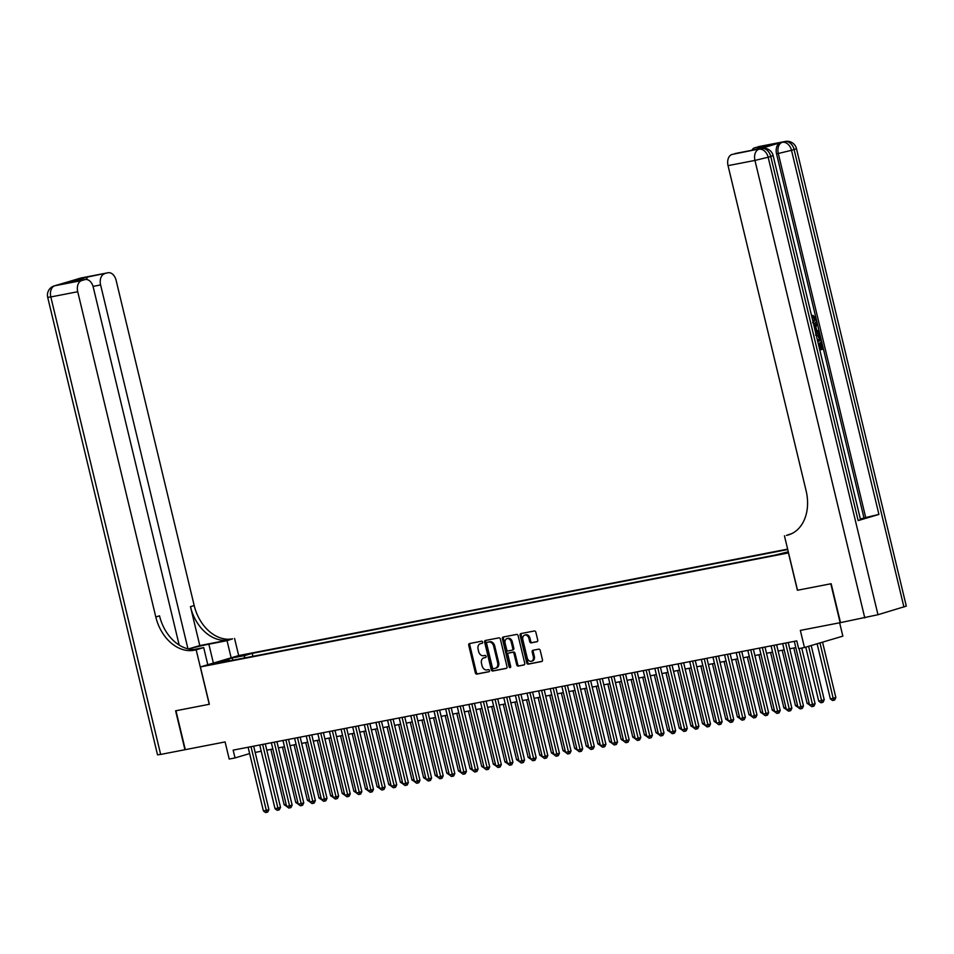 <?xml version="1.0" encoding="UTF-8"?>
<svg xmlns="http://www.w3.org/2000/svg" width="954" height="954" viewBox="0 0 954 954"><rect width="100%" height="100%" fill="white"/><g stroke="black" fill="none" stroke-linecap="round" stroke-linejoin="round"><path stroke-width="1.43" d="M482.688 642.114A1.097 0.811 -106.5 0 0 481.627 641.207L469.511 643.556A1.574 1.157 -106.5 0 0 468.736 645.298L475.33 672.797A1.574 1.157 -106.5 0 0 476.845 674.096L488.961 671.747A1.097 0.811 -106.5 0 0 488.448 669.613L486.886 669.911A5.032 3.709 -106.5 0 1 482.056 665.737L481.508 663.447A5.032 3.709 -106.5 0 1 483.726 657.914A5.032 3.709 -106.5 0 1 483.988 657.855L485.55 657.544A1.097 0.811 -106.5 0 0 485.037 655.41L483.475 655.708A5.032 3.709 -106.5 0 1 478.646 651.534L478.097 649.245A5.032 3.709 -106.5 0 1 480.315 643.711A5.032 3.709 -106.5 0 1 480.577 643.64L482.14 643.342A1.097 0.811 -106.5 0 0 482.688 642.114M536.947 641.744A1.574 1.157 -106.5 0 0 537.722 640.003L535.862 632.287A1.574 1.157 -106.5 0 0 534.359 630.976L520.896 633.587A1.574 1.157 -106.5 0 0 520.121 635.34L526.727 662.827A1.574 1.157 -106.5 0 0 528.23 664.139L541.693 661.527A1.574 1.157 -106.5 0 0 542.468 659.774L540.226 650.461A1.574 1.157 -106.5 0 0 538.724 649.161L532.964 650.27A1.574 1.157 -106.5 0 0 532.189 652.023L533.298 656.638A4.21 3.1 -106.5 0 1 531.438 661.265A4.21 3.1 -106.5 0 1 527.192 657.819L522.852 639.729A4.21 3.1 -106.5 0 1 524.7 635.102A4.21 3.1 -106.5 0 1 528.945 638.536L529.673 641.553A1.574 1.157 -106.5 0 0 531.187 642.865L537.102 641.696M179.173 645.047L93.242 287.13A9.612 6.475 79 0 0 85.18 279.534L67.34 283.016L87.16 277.137L107.647 272.844L80.744 278.067L54.807 285.759L81.71 280.548A9.612 6.475 79 0 0 77.727 291.733L50.824 296.944L160.654 754.435L184.945 749.725L175.608 710.813L209.355 704.267L175.953 710.754L185.291 749.653L225.096 741.938L229.198 759.05L235.018 757.929L233.146 750.142L796.781 640.873L798.641 648.648L804.449 647.527L842.847 636.139L839.639 622.795M903.927 607.018L794.098 149.54L796.471 148.645L906.3 606.124L877.978 614.722L840.498 622.628L831.161 583.717L797.401 590.264L830.803 583.788L840.152 622.688L800.346 630.403L804.449 647.527M797.401 590.264L788.433 552.926L200.4 666.929L238.786 655.541L787.646 549.122M209.367 704.279L200.4 666.929M500.385 639.168A1.574 1.157 -106.5 0 0 498.882 637.856L485.419 640.468A1.574 1.157 -106.5 0 0 484.644 642.221L491.25 669.708A1.574 1.157 -106.5 0 0 492.753 671.02L506.216 668.408A1.574 1.157 -106.5 0 0 506.991 666.655L500.385 639.168M503.163 637.034L516.615 634.422A1.574 1.157 -106.5 0 1 518.129 635.722L524.724 663.221A1.574 1.157 -106.5 0 1 523.949 664.962L518.189 666.083A1.574 1.157 -106.5 0 1 516.686 664.771L514.003 653.621A1.574 1.157 -106.5 0 0 512.501 652.321L508.685 653.061A1.574 1.157 -106.5 0 0 507.91 654.814L510.688 666.417A1.097 0.811 -106.5 0 1 509.09 666.727L502.388 638.775A1.574 1.157 -106.5 0 1 503.163 637.034M237.677 656.686L248.278 654.086L237.677 656.686M787.742 549.528L252.178 653.359L244.916 655.517L244.009 658.057M788.278 551.794L775.042 555.097L221.877 662.35L229.139 660.192L216.355 662.672L232.132 657.986L244.916 655.517M255.171 752.42L261.229 751.239M266.786 750.166L272.856 748.985M278.413 747.912L284.471 746.732M290.04 745.658L296.098 744.478M301.655 743.404L307.713 742.236M313.282 741.151L319.34 739.982M324.897 738.897L330.955 737.728M336.523 736.643L342.581 735.474M348.138 734.389L354.196 733.221M359.765 732.135L365.823 730.967M371.38 729.882L377.438 728.713M383.007 727.64L389.065 726.459M394.622 725.386L400.692 724.205M406.249 723.132L412.307 721.951M417.864 720.878L423.934 719.698M429.491 718.624L435.549 717.444M441.106 716.371L447.176 715.19M452.733 714.117L458.791 712.936M464.348 711.863L470.417 710.682M475.974 709.609L482.032 708.428M487.601 707.355L493.659 706.187M499.216 705.101L505.274 703.933M510.843 702.848L516.901 701.679M522.458 700.594L528.516 699.425M534.085 698.34L540.143 697.171M545.7 696.086L551.758 694.917M557.327 693.832L563.385 692.664M568.942 691.59L575 690.41M580.569 689.337L586.627 688.156M592.184 687.083L598.241 685.902M603.81 684.829L609.868 683.648M615.425 682.575L621.495 681.394M627.052 680.321L633.11 679.141M638.667 678.067L644.737 676.887M650.294 675.814L656.352 674.633M661.909 673.56L667.979 672.379M673.536 671.306L679.594 670.137M685.151 669.052L691.221 667.883M696.778 666.798L702.836 665.63M708.405 664.544L714.463 663.376M720.02 662.291L726.077 661.122M731.646 660.037L737.704 658.868M743.261 657.783L749.319 656.614M754.888 655.541L760.946 654.361M766.503 653.287L772.561 652.107M778.13 651.033L784.188 649.853M789.745 648.78L795.803 647.599M235.018 757.929L249.638 753.588M252.893 656.34L252.178 653.359M229.831 660.8L229.139 660.192M232.812 660.228L232.132 657.986M482.462 643.175L481.615 643.342A5.032 3.709 -106.5 0 0 481.353 643.401A5.032 3.709 -106.5 0 0 481.102 643.485M484.513 657.688A5.032 3.709 -106.5 0 1 484.763 657.604A5.032 3.709 -106.5 0 1 485.026 657.544L485.872 657.378M470.155 643.425A1.574 1.157 -106.5 0 0 469.773 644.987L476.368 672.487A1.574 1.157 -106.5 0 0 477.882 673.786L489.283 671.58M486.075 640.337A1.574 1.157 -106.5 0 0 485.681 641.911L492.288 669.398A1.574 1.157 -106.5 0 0 493.79 670.71L506.598 668.229M487.184 642.364A1.097 0.811 -106.5 0 0 486.647 643.592L492.443 667.717A1.097 0.811 -106.5 0 0 493.492 668.635L495.15 668.313A5.032 3.709 -106.5 0 0 495.412 668.253A5.032 3.709 -106.5 0 0 497.63 662.72L493.671 646.216A5.032 3.709 -106.5 0 0 488.842 642.042L488.221 642.054A1.097 0.811 -106.5 0 0 488.114 642.09M496.187 668.003A5.032 3.709 -106.5 0 0 496.45 667.943A5.032 3.709 -106.5 0 0 498.668 662.41L497.63 662.72M488.221 642.054L489.879 641.732A5.032 3.709 -106.5 0 1 494.709 645.918L498.668 662.41M524.342 664.783L518.189 666.083M509.555 652.798A1.574 1.157 -106.5 0 1 509.722 652.751L513.538 652.011A1.574 1.157 -106.5 0 1 515.041 653.323L517.724 664.473A1.574 1.157 -106.5 0 0 519.226 665.773M503.807 636.902A1.574 1.157 -106.5 0 0 503.426 638.464L510.128 666.417A1.097 0.811 -106.5 0 0 510.64 667.204M511.225 642.054A4.21 3.1 -106.5 0 0 506.979 638.62A4.21 3.1 -106.5 0 0 505.131 643.234L506.657 649.614A1.574 1.157 -106.5 0 0 508.16 650.926L511.988 650.187A1.574 1.157 -106.5 0 0 512.763 648.434L511.225 642.054L512.262 641.744A4.21 3.1 -106.5 0 0 508.017 638.309L506.979 638.62M512.143 650.139L513.025 649.877A1.574 1.157 -106.5 0 0 513.801 648.124L512.763 648.434M512.262 641.744L513.801 648.124M524.7 635.102L525.737 634.792A4.21 3.1 -106.5 0 1 529.983 638.238L530.71 641.255A1.574 1.157 -106.5 0 0 532.225 642.555L537.329 641.565M531.438 661.265L532.475 660.955A4.21 3.1 -106.5 0 0 534.335 656.328L533.298 656.638M533.608 650.151A1.574 1.157 -106.5 0 0 533.226 651.713L534.335 656.328M521.552 633.468A1.574 1.157 -106.5 0 0 521.158 635.03L527.765 662.517A1.574 1.157 -106.5 0 0 529.267 663.829L542.075 661.349M270.853 749.379L284.149 804.771L286.152 804.377M286.617 806.333L284.149 804.771M251.009 746.684L266.309 810.363L263.399 810.924L248.112 747.244M253.669 746.171L268.897 809.588L266.309 810.363L266.691 812.319L265.534 812.546L263.399 810.924M268.897 809.588L267.728 812.021L266.691 812.319M231.154 657.807L227.04 640.671L208.854 644.2A18.019 0.871 -13.5 0 0 188.534 648.958M227.04 640.671L232.585 638.822A40.056 29.526 73.5 0 1 194.199 605.551L116.114 280.333A9.612 6.475 79 0 0 108.064 272.749A9.612 6.475 79 0 0 107.647 272.844M199.803 645.572L228.853 639.931A40.056 29.526 73.5 0 1 190.466 606.661L199.803 645.572L188.451 648.935M209.248 704.29L196.166 649.829L194.199 650.223A40.056 29.526 73.5 0 1 155.8 616.952L77.727 291.733M196.166 649.829L203.691 647.599L193.829 649.519M104.594 273.762A9.612 6.475 79 0 0 100.611 284.936L93.039 286.403M187.962 648.827L100.611 284.936M160.654 754.435L157.529 754.829L47.7 297.338L50.824 296.944A9.612 6.475 -101 0 1 54.807 285.759A9.612 7.083 73.5 0 0 54.318 285.878A9.612 9.612 0 0 0 47.7 297.338M207.805 664.735L203.691 647.599M238.679 655.565L234.565 638.441M85.18 279.534A9.612 6.475 79 0 0 84.775 279.641L67.34 283.016M81.71 280.548L84.775 279.641M194.199 650.223L197.931 649.114A40.056 29.526 73.5 0 1 159.533 615.843L155.8 616.952M87.16 277.137L86.671 279.498M812.605 322.726L814.43 319.089L812.248 316.931L812.128 315.559L813.058 315.38L816.052 318.576C816.576 321.486 815.837 323.251 813.857 323.859L813.535 323.943M814.167 326.53L817.137 323.442L817.471 324.837L815.813 326.471L816.767 330.454L818.937 330.943L819.271 332.338L815.42 331.753M814.012 325.898L817.137 323.442M820.07 348.46L821.311 348.091L819.987 342.593L821.632 342.2L823.278 349.021L819.808 350.046M858.159 520.586L770.749 156.468L773.122 155.574L860.532 519.692L858.159 520.586L878.92 514.421L863.978 517.962L776.556 153.844A9.612 6.475 -101 0 1 780.539 142.659L759.789 148.812A9.612 6.475 -101 0 1 760.195 148.717A9.612 6.475 -101 0 1 760.624 148.657M863.978 517.962L860.377 519.024M791.82 533.596L786.418 535.397A40.056 29.526 -106.5 0 0 788.469 534.896A40.056 29.526 -106.5 0 0 806.13 490.869L728.045 165.65A9.612 6.475 -101 0 1 732.028 154.465L759.789 148.812M752.527 150.172L772.346 144.292L752.527 150.172L732.028 154.465M735.093 153.558A9.612 6.475 -101 0 1 735.51 153.451A9.612 6.475 -101 0 1 735.928 153.391M797.508 590.24L784.438 535.778M751.824 150.291A9.612 6.475 -101 0 1 754.912 147.679L772.346 144.292M780.539 142.659L754.912 147.679M757.977 146.773A9.612 6.475 -101 0 1 758.382 146.666A9.612 6.475 -101 0 1 758.812 146.606M786.418 535.397L790.15 534.288A40.056 29.526 -106.5 0 0 790.306 534.264M752.599 150.148L735.51 153.451M818.317 343.822L818.914 343.643L820.082 348.556L822.241 347.912L820.917 342.403L819.987 342.593M820.917 342.403L821.632 342.2M822.241 347.912L821.311 348.091M818.914 343.643L818.305 343.762M815.67 333.757L816.219 333.673C818.21 333.065 819.605 334.198 820.404 337.06L821.203 340.399L817.745 341.425M817.423 340.113L820.178 339.29L818.735 335.295L816.219 335.092M817.399 340.018L819.247 339.481L818.782 337.549L817.816 335.474L815.598 335.176M820.178 339.29L819.247 339.481M819.713 337.37L818.782 337.549M818.735 335.295L817.816 335.474M819.271 332.338L815.312 331.3M815.014 330.048L815.956 330.263L815.181 327.079L814.466 327.782M813.535 322.547L815.36 318.91L814.43 319.089M815.36 318.91L813.178 316.752L812.248 316.931M813.178 316.752L813.058 315.38M282.479 747.125L295.776 802.517L297.767 802.123M298.244 804.079L295.776 802.517M294.094 744.871L307.391 800.263L309.394 799.881M309.859 801.825L307.391 800.263M305.721 742.617L319.018 798.009L321.009 797.627M321.486 799.571L319.018 798.009M317.336 740.364L330.633 795.755L332.636 795.374M333.101 797.317L330.633 795.755M262.636 744.43L277.924 808.11L275.014 808.67L259.726 744.991M265.295 743.917L280.524 807.346L277.924 808.11L278.318 810.077L277.149 810.292L275.014 808.67M280.524 807.346L279.355 809.767L278.318 810.077M274.251 742.176L289.551 805.856L286.641 806.416L271.353 742.737M276.91 741.663L292.139 805.093L289.551 805.856L289.933 807.823L288.776 808.038L286.641 806.416M292.139 805.093L290.97 807.513L289.933 807.823M285.878 739.922L301.166 803.602L298.256 804.162L282.968 740.483M288.537 739.41L303.766 802.839L301.166 803.602L301.559 805.57L300.403 805.796L298.256 804.162M303.766 802.839L302.597 805.259L301.559 805.57M297.505 737.669L312.793 801.348L309.883 801.909L294.595 738.229M300.152 737.156L315.38 800.585L312.793 801.348L313.186 803.316L312.018 803.542L309.883 801.909M315.38 800.585L314.224 803.006L313.186 803.316M328.963 738.11L342.259 793.501L344.263 793.12M344.728 795.064L342.259 793.501M309.12 735.415L324.408 799.094L321.51 799.667L306.21 735.975M311.779 734.902L327.007 798.331L324.408 799.094L324.801 801.062L323.644 801.288L321.51 799.667M327.007 798.331L325.839 800.752L324.801 801.062M340.578 735.856L353.874 791.248L355.878 790.866M356.343 792.81L353.874 791.248M320.747 733.161L336.035 796.84L333.125 797.413L317.837 733.721M323.394 732.648L338.622 796.077L336.035 796.84L336.428 798.808L335.259 799.035L333.125 797.413M338.622 796.077L337.466 798.498L336.428 798.808M352.205 733.602L365.501 788.994L367.505 788.612M367.97 790.556L365.501 788.994M332.362 730.907L347.65 794.587L344.752 795.159L329.452 731.468M335.021 730.394L350.249 793.823L347.65 794.587L348.043 796.554L346.886 796.781L344.752 795.159M350.249 793.823L349.081 796.244L348.043 796.554M363.82 731.348L377.116 786.74L379.12 786.358M379.585 788.302L377.116 786.74M343.989 728.653L359.276 792.345L356.367 792.905L341.079 729.226M346.636 728.14L361.864 791.57L359.276 792.345L359.67 794.3L358.501 794.527L356.367 792.905M361.864 791.57L360.707 793.99L359.67 794.3M375.447 729.094L388.743 784.486L390.746 784.105M391.212 786.048L388.743 784.486M355.603 726.399L370.891 790.091L367.994 790.651L352.706 726.972M358.263 725.887L373.491 789.316L370.891 790.091L371.285 792.047L370.128 792.273L367.994 790.651M373.491 789.316L372.322 791.737L371.285 792.047M387.062 726.841L400.37 782.244L402.361 781.851M402.826 783.794L400.37 782.244M367.23 724.146L382.518 787.837L379.609 788.398L364.321 724.718M369.878 723.633L385.106 787.062L382.518 787.837L382.912 789.793L381.743 790.019L379.609 788.398M385.106 787.062L383.949 789.483L382.912 789.793M398.689 724.599L411.985 779.99L413.988 779.597M414.453 781.541L411.985 779.99M378.845 721.892L394.133 785.583L391.235 786.144L375.948 722.464M381.505 721.379L396.733 784.808L394.133 785.583L394.527 787.539L393.37 787.765L391.235 786.144M396.733 784.808L395.564 787.229L394.527 787.539M410.303 722.345L423.612 777.737L425.603 777.343M426.068 779.287L423.612 777.737M390.472 719.65L405.76 783.329L402.85 783.89L387.562 720.21M393.12 719.125L408.348 782.554L405.76 783.329L406.154 785.285L404.985 785.512L402.85 783.89M408.348 782.554L407.191 784.975L406.154 785.285M421.93 720.091L435.227 775.483L437.23 775.089M437.695 777.033L435.227 775.483M402.087 717.396L417.375 781.076L414.477 781.636L399.189 717.957M404.746 716.871L419.975 780.3L417.375 781.076L417.769 783.031L416.612 783.258L414.477 781.636M419.975 780.3L418.806 782.721L417.769 783.031M433.545 717.837L446.854 773.229L448.845 772.835M449.31 774.779L446.854 773.229M413.714 715.142L429.002 778.822L426.092 779.382L410.804 715.703M416.361 714.618L431.59 778.047L429.002 778.822L429.395 780.777L428.227 781.004L426.092 779.382M431.59 778.047L430.433 780.479L429.395 780.777M445.172 715.583L458.469 770.975L460.472 770.582M460.937 772.537L458.469 770.975M425.329 712.888L440.617 776.568L437.719 777.128L422.431 713.449M427.988 712.376L443.216 775.793L440.617 776.568L441.01 778.524L439.854 778.75L437.719 777.128M443.216 775.793L442.048 778.226L441.01 778.524M456.787 713.33L470.095 768.721L472.087 768.328M472.564 770.283L470.095 768.721M436.956 710.635L452.244 774.314L449.334 774.875L434.046 711.195M439.615 710.122L454.831 773.539L452.244 774.314L452.637 776.27L451.469 776.496L449.334 774.875M454.831 773.539L453.675 775.972L452.637 776.27M468.414 711.076L481.71 766.467L483.714 766.074M484.179 768.03L481.71 766.467M448.571 708.381L463.859 772.06L460.961 772.621L445.673 708.941M451.23 707.868L466.458 771.297L463.859 772.06L464.252 774.028L463.095 774.243L460.961 772.621M466.458 771.297L465.29 773.718L464.252 774.028M480.041 708.822L493.337 764.214L495.329 763.832M495.806 765.776L493.337 764.214M460.198 706.127L475.486 769.806L472.576 770.367L457.288 706.687M462.857 705.614L478.085 769.043L475.486 769.806L475.879 771.774L474.71 771.989L472.576 770.367M478.085 769.043L476.917 771.464L475.879 771.774M491.656 706.568L504.952 761.96L506.956 761.578M507.421 763.522L504.952 761.96M471.813 703.873L487.112 767.553L484.203 768.113L468.915 704.434M474.472 703.36L489.7 766.789L487.112 767.553L487.494 769.52L486.337 769.747L484.203 768.113M489.7 766.789L488.531 769.21L487.494 769.52M503.283 704.314L516.579 759.706L518.571 759.324M519.048 761.268L516.579 759.706M483.439 701.619L498.727 765.299L495.818 765.859L480.53 702.18M486.099 701.107L501.327 764.536L498.727 765.299L499.121 767.266L497.952 767.493L495.818 765.859M501.327 764.536L500.158 766.956L499.121 767.266M514.898 702.061L528.194 757.452L530.197 757.071M530.662 759.014L528.194 757.452M495.066 699.365L510.354 763.045L507.445 763.617L492.157 699.926M497.714 698.853L512.942 762.282L510.354 763.045L510.736 765.013L509.579 765.239L507.445 763.617M512.942 762.282L511.773 764.703L510.736 765.013M526.525 699.807L539.821 755.198L541.812 754.817M542.289 756.76L539.821 755.198M506.681 697.112L521.969 760.791L519.059 761.364L503.772 697.672M509.341 696.599L524.569 760.028L521.969 760.791L522.363 762.759L521.206 762.985L519.059 761.364M524.569 760.028L523.4 762.449L522.363 762.759M538.139 697.553L551.436 752.944L553.439 752.563M553.904 754.507L551.436 752.944M518.308 694.858L533.596 758.537L530.686 759.11L515.398 695.418M520.956 694.345L536.184 757.774L533.596 758.537L533.99 760.505L532.821 760.732L530.686 759.11M536.184 757.774L535.027 760.195L533.99 760.505M549.766 695.299L563.063 750.691L565.066 750.309M565.531 752.253L563.063 750.691M529.923 692.604L545.211 756.295L542.313 756.856L527.013 693.176M532.582 692.091L547.811 755.52L545.211 756.295L545.605 758.251L544.448 758.478L542.313 756.856M547.811 755.52L546.642 757.941L545.605 758.251M561.381 693.045L574.678 748.437L576.681 748.055M577.146 749.999L574.678 748.437M541.55 690.35L556.838 754.042L553.928 754.602L538.64 690.923M544.197 689.837L559.426 753.266L556.838 754.042L557.231 755.997L556.063 756.224L553.928 754.602M559.426 753.266L558.269 755.687L557.231 755.997M573.008 690.791L586.305 746.195L588.308 745.801M588.773 747.745L586.305 746.195M553.165 688.096L568.453 751.788L565.555 752.348L550.267 688.669M555.824 687.584L571.052 751.013L568.453 751.788L568.846 753.743L567.69 753.97L565.555 752.348M571.052 751.013L569.884 753.433L568.846 753.743M584.623 688.549L597.919 743.941L599.923 743.548M600.388 745.491L597.919 743.941M564.792 685.843L580.08 749.534L577.17 750.094L561.882 686.415M567.439 685.33L582.667 748.759L580.08 749.534L580.473 751.49L579.305 751.716L577.17 750.094M582.667 748.759L581.511 751.18L580.473 751.49M596.25 686.296L609.546 741.687L611.55 741.294M612.015 743.238L609.546 741.687M576.407 683.601L591.695 747.28L588.797 747.841L573.509 684.161M579.066 683.076L594.294 746.505L591.695 747.28L592.088 749.236L590.931 749.462L588.797 747.841M594.294 746.505L593.126 748.926L592.088 749.236M607.865 684.042L621.173 739.433L623.165 739.04M623.63 740.984L621.173 739.433M588.034 681.347L603.322 745.026L600.412 745.587L585.124 681.907M590.681 680.822L605.909 744.251L603.322 745.026L603.715 746.982L602.546 747.209L600.412 745.587M605.909 744.251L604.753 746.672L603.715 746.982M619.492 681.788L632.788 737.18L634.792 736.786M635.257 738.73L632.788 737.18M599.649 679.093L614.936 742.772L612.039 743.333L596.751 679.653M602.308 678.568L617.536 741.997L614.936 742.772L615.33 744.728L614.173 744.955L612.039 743.333M617.536 741.997L616.367 744.43L615.33 744.728M631.107 679.534L644.415 734.926L646.407 734.532M646.872 736.488L644.415 734.926M611.275 676.839L626.563 740.519L623.654 741.079L608.366 677.4M613.923 676.326L629.151 739.744L626.563 740.519L626.957 742.474L625.788 742.701L623.654 741.079M629.151 739.744L627.994 742.176L626.957 742.474M642.734 677.28L656.03 732.672L658.033 732.278M658.499 734.234L656.03 732.672M622.89 674.585L638.178 738.265L635.281 738.825L619.993 675.146M625.55 674.073L640.778 737.49L638.178 738.265L638.572 740.221L637.415 740.447L635.281 738.825M640.778 737.49L639.609 739.922L638.572 740.221M654.349 675.027L667.657 730.418L669.648 730.025M670.113 731.98L667.657 730.418M634.517 672.331L649.805 736.011L646.895 736.571L631.608 672.892M637.177 671.819L652.393 735.248L649.805 736.011L650.199 737.979L649.03 738.193L646.895 736.571M652.393 735.248L651.236 737.669L650.199 737.979M665.975 672.773L679.272 728.164L681.275 727.783M681.74 729.727L679.272 728.164M646.132 670.078L661.42 733.757L658.522 734.318L643.234 670.638M648.792 669.565L664.02 732.994L661.42 733.757L661.814 735.725L660.657 735.939L658.522 734.318M664.02 732.994L662.851 735.415L661.814 735.725M677.602 670.519L690.899 725.911L692.89 725.529M693.367 727.473L690.899 725.911M657.759 667.824L673.047 731.503L670.137 732.064L654.849 668.384M660.418 667.311L675.647 730.74L673.047 731.503L673.441 733.471L672.272 733.698L670.137 732.064M675.647 730.74L674.478 733.161L673.441 733.471M689.217 668.265L702.514 723.657L704.517 723.275M704.982 725.219L702.514 723.657M669.374 665.57L684.662 729.25L681.764 729.81L666.476 666.13M672.033 665.057L687.262 728.486L684.662 729.25L685.055 731.217L683.899 731.444L681.764 729.81M687.262 728.486L686.093 730.907L685.055 731.217M700.844 666.011L714.141 721.403L716.132 721.021M716.609 722.965L714.141 721.403M681.001 663.316L696.289 726.996L693.379 727.568L678.091 663.877M683.66 662.803L698.888 726.232L696.289 726.996L696.682 728.963L695.514 729.19L693.379 727.568M698.888 726.232L697.72 728.653L696.682 728.963M712.459 663.757L725.755 719.149L727.759 718.767M728.224 720.711L725.755 719.149M692.616 661.062L707.916 724.742L705.006 725.314L689.718 661.623M695.275 660.55L710.503 723.979L707.916 724.742L708.297 726.709L707.141 726.936L705.006 725.314M710.503 723.979L709.335 726.399L708.297 726.709M724.086 661.504L737.382 716.895L739.374 716.514M739.851 718.457L737.382 716.895M704.243 658.809L719.531 722.488L716.621 723.06L701.333 659.369M706.902 658.296L722.13 721.725L719.531 722.488L719.924 724.456L718.767 724.682L716.621 723.06M722.13 721.725L720.962 724.146L719.924 724.456M735.701 659.25L748.997 714.641L751.001 714.26M751.466 716.204L748.997 714.641M715.87 656.555L731.158 720.246L728.248 720.807L712.96 657.127M718.517 656.042L733.745 719.471L731.158 720.246L731.551 722.202L730.382 722.428L728.248 720.807M733.745 719.471L732.589 721.892L731.551 722.202M747.328 656.996L760.624 712.388L762.628 712.006M763.093 713.95L760.624 712.388M727.485 654.301L742.772 717.992L739.863 718.553L724.575 654.873M730.144 653.788L745.372 717.217L742.772 717.992L743.166 719.948L742.009 720.175L739.863 718.553M745.372 717.217L744.203 719.638L743.166 719.948M758.943 654.742L772.239 710.146L774.243 709.752M774.708 711.696L772.239 710.146M739.111 652.047L754.399 715.739L751.49 716.299L736.202 652.619M741.759 651.534L756.987 714.963L754.399 715.739L754.793 717.694L753.624 717.921L751.49 716.299M756.987 714.963L755.83 717.384L754.793 717.694M770.57 652.5L783.866 707.892L785.869 707.498M786.334 709.442L783.866 707.892M750.726 649.793L766.014 713.485L763.117 714.045L747.817 650.366M753.386 649.28L768.614 712.71L766.014 713.485L766.408 715.44L765.251 715.667L763.117 714.045M768.614 712.71L767.445 715.13L766.408 715.44M782.185 650.246L795.481 705.638L797.484 705.244M797.949 707.188L795.481 705.638M762.353 647.551L777.641 711.231L774.731 711.791L759.444 648.112M765.001 647.027L780.229 710.456L777.641 711.231L778.035 713.187L776.866 713.413L774.731 711.791M780.229 710.456L779.072 712.876L778.035 713.187M793.811 647.993L807.108 703.384L809.111 702.991M809.576 704.934L807.108 703.384M773.968 645.298L789.256 708.977L786.358 709.537L771.07 645.858M776.628 644.773L791.856 708.202L789.256 708.977L789.65 710.933L788.493 711.159L786.358 709.537M791.856 708.202L790.687 710.623L789.65 710.933M805.772 647.134L818.723 701.13L821.632 700.57L824.232 699.795L811.198 645.524M824.232 699.795L823.063 702.216L822.026 702.526L808.61 646.299M822.026 702.526L820.869 702.752L818.723 701.13M785.595 643.044L800.883 706.723L797.973 707.284L782.685 643.604M788.242 642.531L803.471 705.948L800.883 706.723L801.277 708.679L800.108 708.905L797.973 707.284M803.471 705.948L802.314 708.381L801.277 708.679M817.125 643.771L830.35 698.877L833.259 698.316L835.847 697.541L822.551 642.161M835.847 697.541L834.69 699.962L833.653 700.272L819.963 642.924M833.653 700.272L832.484 700.498L830.35 698.877M799.082 648.565L812.498 704.469L809.6 705.03L794.312 641.35M801.742 648.052L815.098 703.694L812.498 704.469L812.891 706.425L811.735 706.652L809.6 705.03M815.098 703.694L813.929 706.127L812.891 706.425M481.615 643.342L480.577 643.64M485.026 657.544L483.988 657.855M477.882 673.786L476.845 674.096M476.368 672.487L475.33 672.797M469.773 644.987L468.736 645.298M493.79 670.71L492.753 671.02M492.288 669.398L491.25 669.708M485.681 641.911L484.644 642.221M494.709 645.918L493.671 646.216M489.879 641.732L488.842 642.042M517.724 664.473L516.686 664.771M515.041 653.323L514.003 653.621M513.538 652.011L512.501 652.321M509.722 652.751L508.685 653.061M510.128 666.417L509.09 666.727M503.426 638.464L502.388 638.775M532.225 642.555L531.187 642.865M530.71 641.255L529.673 641.553M529.983 638.238L528.945 638.536M533.226 651.713L532.189 652.023M529.267 663.829L528.23 664.139M527.765 662.517L526.727 662.827M521.158 635.03L520.121 635.34M228.853 639.931L232.585 638.822M190.466 606.661L194.199 605.551M77.024 279.355A9.612 6.475 -101 0 1 78.156 278.83A9.612 7.083 73.5 0 0 77.656 278.95A9.612 9.612 0 0 0 75.867 279.689M108.064 272.749L81.162 277.96A9.612 9.612 0 0 0 80.255 278.186A9.612 7.083 -106.5 0 1 80.744 278.067A9.612 6.475 -101 0 1 81.162 277.96A9.612 6.475 -101 0 1 81.579 277.9M59.351 284.59L57.812 284.888A9.612 9.612 0 0 0 56.906 285.115A9.612 7.083 -106.5 0 1 57.395 284.996A9.612 6.475 -101 0 1 57.812 284.888A9.612 6.475 -101 0 1 58.23 284.829M213.386 663.078L208.854 644.2M758.382 146.666L785.285 141.454A9.612 6.475 79 0 0 784.88 141.55A9.612 7.083 -106.5 0 1 794.098 149.54L791.498 150.303L878.92 514.421M760.195 148.717L761.948 148.383A9.612 6.475 79 0 0 761.53 148.478A9.612 7.083 -106.5 0 1 770.749 156.468L768.149 157.231L877.978 614.722M864.789 617.918L754.948 160.427L728.045 165.65M865.719 517.628L778.297 153.499L776.556 153.844M754.948 160.427L768.149 157.231A9.612 7.083 73.5 0 0 758.943 149.253A9.612 6.475 79 0 0 754.948 160.427M778.297 153.499L791.498 150.303A9.612 7.083 73.5 0 0 782.28 142.325A9.612 6.475 79 0 0 778.297 153.499M481.353 643.401L480.315 643.711M484.763 657.604L483.726 657.914M488.174 642.066L487.136 642.376M496.45 667.943L495.412 668.253M509.639 652.774L508.601 653.085M513.109 649.853L512.071 650.163M77.656 278.95L80.255 278.186M54.318 285.878L56.906 285.115M773.122 155.574A9.612 9.612 0 0 0 761.948 148.383M796.471 148.645A9.612 9.612 0 0 0 785.285 141.454"/></g></svg>
